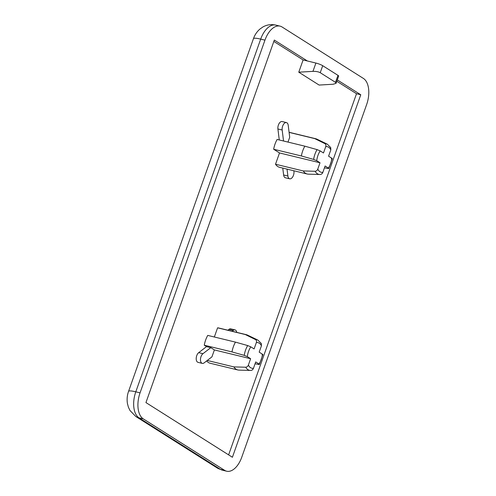<?xml version="1.0" encoding="UTF-8"?>
<svg xmlns="http://www.w3.org/2000/svg" width="496" height="496" viewBox="0 0 496 496"><rect width="100%" height="100%" fill="white"/><g stroke="black" fill="none" stroke-linecap="round" stroke-linejoin="round"><path stroke-width="0.74" d="M214.34 337.001L217.589 327.825L245.303 334.546L255.496 339.574A15.742 8.68 -76.4 0 1 257.815 340.045L261.342 343.523L261.429 345.811L259.185 352.141L262.471 354.225C263.122 354.652 262.985 354.795 262.055 354.646M245.303 334.546A18.141 10.001 -76.4 0 1 246.394 334.701A18.141 10.001 -76.4 0 1 247.498 335.098L257.815 340.045M217.589 327.825A18.141 10.001 -76.4 0 1 218.68 327.98L246.394 334.701M231.985 351.918A18.141 10.001 -76.4 0 1 235.457 342.122L207.743 335.401A18.141 10.001 -76.4 0 0 204.271 345.197L231.985 351.918L244.237 355.365A15.742 8.68 -76.4 0 1 247.702 345.569L250.809 346.847L254.101 348.924L256.339 342.593C256.767 341.229 256.488 340.219 255.496 339.574M262.471 354.225A13.156 7.254 -76.4 0 1 259.005 364.021C259.656 364.455 259.513 364.591 258.583 364.442C259.513 364.591 259.656 364.455 259.005 364.021L255.713 361.937L253.475 368.274C252.941 369.613 252.049 370.338 250.79 370.438A15.742 8.68 -76.4 0 1 250.443 370.438A15.742 8.68 -76.4 0 1 245.706 367.22C246.958 367.121 247.851 366.401 248.384 365.056L250.629 358.726L247.343 356.643L244.237 355.365M206.665 360.914A18.141 10.001 -76.4 0 0 210.124 363.239L237.838 369.96A18.141 10.001 -76.4 0 0 238.929 370.115L250.79 370.438M247.702 345.569L235.457 342.122M324.886 143.623A15.742 8.68 103.6 0 1 327.205 144.1L330.727 147.572L330.82 149.86A13.156 7.254 103.6 0 0 325.729 146.642C326.157 145.278 325.878 144.274 324.886 143.623L314.693 138.595L289.094 132.389M275.522 164.226L303.236 170.946A18.141 10.001 103.6 0 0 307.229 174.015L279.515 167.295A18.141 10.001 -76.4 0 1 275.522 164.226L279.515 152.948L320.019 162.775L317.775 169.105A13.156 7.254 103.6 0 0 322.865 172.323L325.103 165.993L328.389 168.07A13.156 7.254 103.6 0 0 331.861 158.274L328.575 156.19L330.82 149.86M279.515 152.948L273.662 149.246A18.141 10.001 -76.4 0 1 277.134 139.45L304.842 146.171L317.093 149.618L320.199 150.896L323.491 152.979L325.729 146.642M320.019 162.775L316.733 160.692L313.627 159.414L301.376 155.967A18.141 10.001 103.6 0 1 304.842 146.171M303.236 170.946L315.096 171.269C316.349 171.17 317.242 170.45 317.775 169.105M322.865 172.323C322.332 173.668 321.439 174.387 320.18 174.487L319.833 174.493A15.742 8.68 103.6 0 0 320.18 174.487M258.583 364.442L255.068 363.76M206.528 346.623L210.794 347.659L214.39 349.934L211.935 356.866L204.116 362.88A5.258 2.902 -76.4 0 1 202.306 363.388L198.04 362.353A5.258 2.902 -76.4 0 1 196.224 358.106A5.258 2.902 -76.4 0 1 198.71 352.644L206.528 346.623L204.271 345.197M214.39 349.934L250.629 358.726M232.134 331.241L233.219 330.41A5.258 2.902 -76.4 0 1 235.03 329.902A5.258 2.902 -76.4 0 1 236.766 332.363M227.875 330.206L228.954 329.375A5.258 2.902 -76.4 0 1 230.764 328.867L235.03 329.902M202.306 363.388A5.258 2.902 -76.4 0 1 200.483 359.135A5.258 2.902 -76.4 0 1 202.969 353.679L210.794 347.659M207.266 360.456L233.845 366.897L245.706 367.22M237.838 369.96A18.141 10.001 -76.4 0 1 233.845 366.897M327.205 144.1L316.888 139.147A18.141 10.001 103.6 0 0 315.785 138.75A18.141 10.001 103.6 0 0 314.693 138.595M273.662 149.246L301.376 155.967M327.974 168.491C328.904 168.64 329.04 168.504 328.389 168.07C329.04 168.504 328.904 168.64 327.974 168.491L324.458 167.809M331.861 158.274C332.512 158.701 332.376 158.844 331.446 158.695M298.772 72.193L319.114 85.064L333.3 84.227L336.102 83.285L335.488 82.336L320.23 72.689C318.401 71.728 315.983 71.288 312.957 71.362L298.772 72.193L303.112 59.948L315.902 63.048A5.258 0.806 -160.5 0 1 322.71 65.695L337.968 75.342A5.258 0.806 -160.5 0 1 338.656 76.062L336.102 83.285M337.299 79.906L360.772 94.755L232.401 457.262L145.948 402.585L274.319 40.071L307.377 60.983M336.815 81.27L356.512 93.725L360.772 94.755M273.835 41.435L303.112 59.948M356.512 93.725L228.619 454.875M279.273 139.971L277.909 128.979A5.258 2.902 -76.4 0 1 279.019 123.665A5.258 2.902 -76.4 0 1 282.174 121.545L286.44 122.58A5.258 2.902 -76.4 0 1 288.226 125.364L289.701 137.262L287.99 142.085M293.861 170.773L293.936 171.374A5.258 2.902 -76.4 0 1 292.826 176.688A5.258 2.902 -76.4 0 1 289.67 178.808L285.411 177.779A5.258 2.902 -76.4 0 1 283.625 174.995L282.763 168.082M264.957 40.145A21.037 11.6 -76.4 0 1 280.085 26.139A21.037 11.6 -76.4 0 1 282.069 26.989L363.438 78.455A21.037 11.6 -76.4 0 1 366.668 104.482L241.763 457.194A21.037 11.6 -76.4 0 1 226.635 471.2A21.037 11.6 -76.4 0 1 224.657 470.351L143.288 418.884A21.037 11.6 -76.4 0 1 140.052 392.857L264.957 40.145L260.691 39.116A21.037 11.6 -76.4 0 1 275.819 25.104L280.085 26.139M307.229 174.015A18.141 10.001 103.6 0 0 308.32 174.164L319.833 174.493A15.742 8.68 103.6 0 1 315.096 171.269M283.538 141.007L282.174 130.014A5.258 2.902 -76.4 0 1 283.284 124.701A5.258 2.902 -76.4 0 1 286.44 122.58M289.67 178.808A5.258 2.902 -76.4 0 1 287.891 176.024L287.029 169.111M247.343 356.643A13.156 7.254 -76.4 0 1 250.809 346.847M253.475 368.274A13.156 7.254 -76.4 0 1 248.384 365.056M256.339 342.593A13.156 7.254 -76.4 0 1 261.429 345.811M320.199 150.896A13.156 7.254 103.6 0 0 316.733 160.692M233.219 330.41L228.954 329.375M202.969 353.679L198.71 352.644M317.093 149.618A15.742 8.68 103.6 0 0 313.627 159.414M335.488 82.336L337.968 75.342M320.23 72.689L322.71 65.695M312.957 71.362L315.902 63.048M224.657 470.351L220.391 469.321L139.023 417.855A21.037 11.6 -76.4 0 1 135.792 391.821L260.691 39.116A15.779 2.412 19.5 0 0 253.45 38.669L128.551 391.381A15.779 2.412 19.5 0 1 135.792 391.821L140.052 392.857M222.375 470.165A21.037 11.6 -76.4 0 1 220.391 469.321A15.779 12.939 122.3 0 1 217.161 467.957L222.375 470.165L226.635 471.2M143.288 418.884L139.023 417.855A15.779 12.939 -57.7 0 1 135.792 416.491L217.161 467.957M282.174 130.014L277.909 128.979M287.891 176.024L283.625 174.995M259.396 364.442L262.874 354.621M315.785 138.75L289.081 132.277M328.786 168.491L332.264 158.67M135.792 416.491L129.989 410.514L128.377 407.129L127.404 403.384C126.79 399.261 127.168 395.262 128.551 391.381M253.45 38.669C254.721 34.993 256.829 31.825 259.774 29.177L262.874 26.976C266.966 24.701 271.281 24.081 275.819 25.104"/></g></svg>

